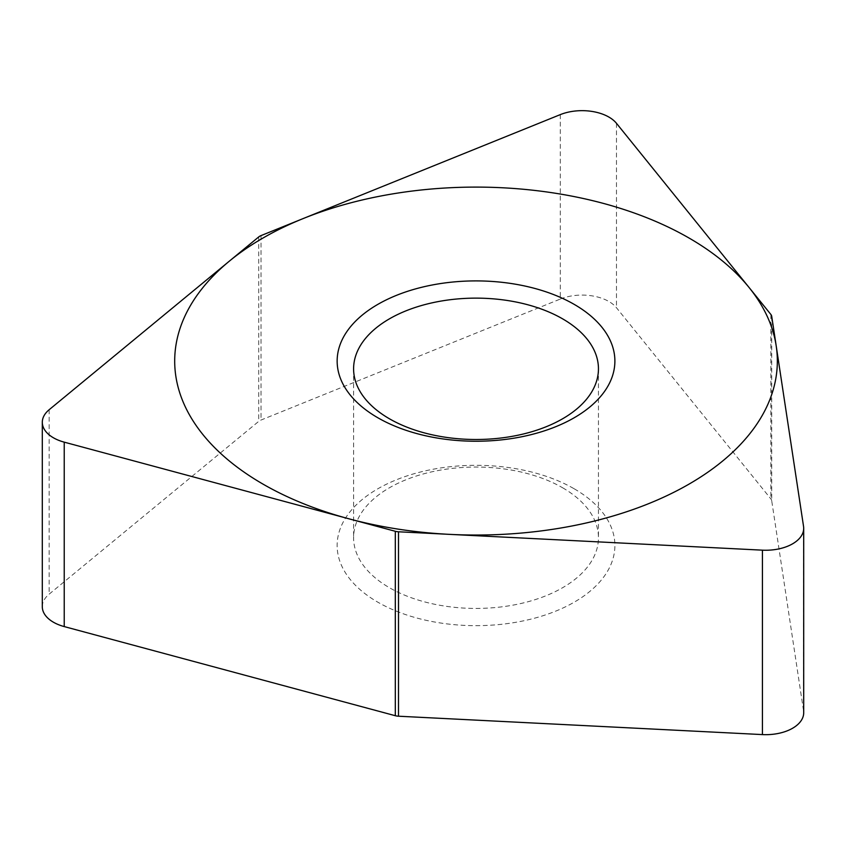 <?xml version="1.0" encoding="UTF-8"?>
<svg xmlns="http://www.w3.org/2000/svg" width="846" height="846" viewBox="0 0 846 846"><rect width="100%" height="100%" fill="white"/><g stroke="black" fill="none" stroke-linecap="round" stroke-linejoin="round"><path stroke-width="0.63" stroke-dasharray="4.23 3.17" d="M560.295 114.622L560.295 299.05L261.033 420.028A9.486 5.478 0 0 0 258.707 421.371L49.163 594.146A37.964 21.922 180 0 0 42.3 606.719M771.711 316.309L771.711 500.737L803.552 710.852A37.964 21.922 180 0 1 803.7 712.755M771.711 500.737A9.486 5.478 0 0 0 770.865 498.897L616.47 307.743A37.964 21.922 180 0 0 560.295 299.05M574.212 488.798A138.871 80.169 180 0 1 574.212 602.183A138.871 80.169 180 0 1 377.824 602.183A138.871 80.169 180 0 1 377.824 488.798A138.871 80.169 180 0 1 574.212 488.798M562.59 487.761A122.427 70.683 180 0 1 598.45 537.749A122.427 70.683 180 0 1 522.87 603.05A122.427 70.683 180 0 1 389.456 587.727A122.427 70.683 0 0 1 353.596 537.749A122.427 70.683 0 0 1 429.165 472.438A122.427 70.683 0 0 1 562.59 487.761M261.033 235.6L261.033 420.028M258.707 236.943L258.707 421.371M49.163 409.718L49.163 594.146M803.552 526.424L803.552 710.852M770.865 314.469L770.865 498.897M616.47 123.315L616.47 307.743M353.596 368.814L353.596 537.749M598.45 368.814L598.45 537.749"/><path stroke-width="1.27" d="M261.033 235.6L560.295 114.622L261.033 235.6A9.486 5.478 0 0 0 258.707 236.943A9.486 5.478 180 0 1 261.033 235.6M616.47 123.315A37.964 21.922 0 0 0 560.295 114.622A37.964 21.922 0 0 1 616.47 123.315L770.865 314.469A9.486 5.478 180 0 1 771.711 316.309L803.552 526.424L771.711 316.309A9.486 5.478 0 0 0 770.865 314.469L616.47 123.315M762.426 550.164A37.964 21.922 0 0 0 803.7 528.338A37.964 21.922 0 0 0 803.552 526.424A37.964 21.922 0 0 1 762.426 550.164L398.498 531.785A9.486 5.478 180 0 1 395.315 531.288L64.222 442.151L395.315 531.288A9.486 5.478 0 0 0 398.498 531.785L762.426 550.164L762.426 734.592L398.498 716.213A9.486 5.478 0 0 1 395.315 715.716L64.222 626.579A37.964 21.922 180 0 1 42.3 606.719L42.3 422.291A37.964 21.922 0 0 0 64.222 442.151L64.222 626.579M64.222 442.151A37.964 21.922 0 0 1 49.163 409.718L258.707 236.943L49.163 409.718A37.964 21.922 0 0 0 42.3 422.291M574.212 304.38A138.871 80.169 180 0 1 574.212 417.755A138.871 80.169 180 0 1 377.824 417.755A138.871 80.169 180 0 1 377.824 304.38A138.871 80.169 180 0 1 574.212 304.38M803.7 528.338L803.7 712.755A37.964 21.922 180 0 1 762.426 734.592M562.59 318.836A122.427 70.683 0 0 0 429.165 303.513A122.427 70.683 0 0 0 353.596 368.814A122.427 70.683 0 0 0 389.456 418.791A122.427 70.683 180 0 0 522.87 434.114A122.427 70.683 180 0 0 598.45 368.814A122.427 70.683 180 0 0 562.59 318.836M262.947 484.081A301.324 173.969 0 0 0 689.088 484.081A301.324 173.969 0 0 0 689.088 238.054A301.324 173.969 0 0 0 262.947 238.054A301.324 173.969 0 0 0 262.947 484.081M395.315 531.288L395.315 715.716M398.498 531.785L398.498 716.213"/></g></svg>
